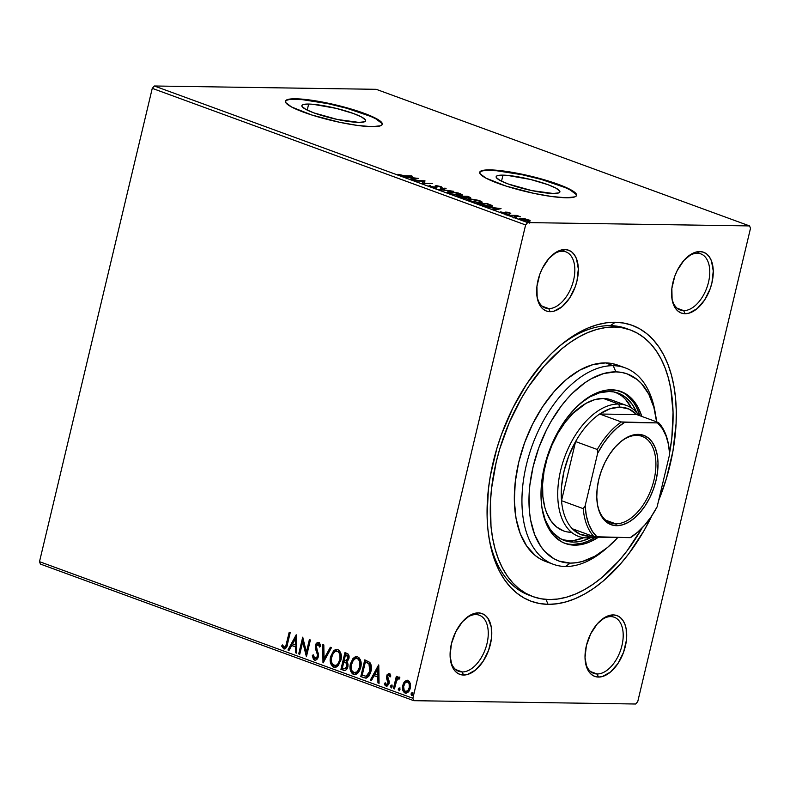 <?xml version="1.0" encoding="UTF-8"?>
<svg xmlns="http://www.w3.org/2000/svg" width="790" height="790" viewBox="0 0 790 790"><rect width="100%" height="100%" fill="white"/><g stroke="black" fill="none" stroke-linecap="round" stroke-linejoin="round"><path stroke-width="1.19" d="M628.524 329.351A141.933 82.328 110.1 0 0 610.324 325.648L615.282 322.261A146.92 85.221 -69.9 0 1 658.583 500.702L666.414 478.444L673.001 450.804L676.082 423.628L676.26 410.553L675.529 397.992L673.89 386.053L671.372 374.855L667.985 364.516L663.768 355.125L658.761 346.771L653.004 339.542L646.566 333.508L639.505 328.719L631.891 325.233L623.784 323.071L615.282 322.261L606.444 322.814L597.378 324.72L588.155 327.949L578.873 332.491L569.61 338.288L560.475 345.299L551.538 353.436L542.888 362.63L526.792 383.841L512.809 408.104L501.472 434.48L496.94 448.157L490.353 475.807L488.368 489.514L487.094 516.048L487.825 528.619L489.464 540.558L491.982 551.746L495.37 562.095L499.586 571.486L504.593 579.83L510.35 587.059L516.788 593.093L523.849 597.882L531.463 601.368L539.57 603.53L548.082 604.34L545.949 599.403L548.082 604.34A146.92 85.221 -69.9 0 1 489.247 539.313A146.92 85.221 -69.9 0 1 560.13 345.585A146.92 85.221 -69.9 0 1 615.282 322.261L610.324 325.648A141.933 82.328 110.1 0 0 558.579 346.909A141.933 82.328 -69.9 0 1 610.324 325.648A141.933 82.328 -69.9 0 1 626.638 328.61L630.44 330.003M532.904 596.598A141.933 82.328 -69.9 0 1 499.882 448.444A141.933 82.328 -69.9 0 1 614.136 327.04L605.604 327.574L596.845 329.41L587.938 332.541L578.961 336.925L570.024 342.534L561.186 349.299L544.201 366.047L528.658 386.537L521.617 397.943L509.323 422.522L499.813 448.671L496.219 462.022L491.528 488.625L490.481 501.63L491.005 526.397L492.585 537.931L495.024 548.754L498.293 558.747L502.371 567.812L507.21 575.88L512.769 582.862L518.981 588.698L525.804 593.32L533.171 596.687L540.992 598.781L549.218 599.561L557.75 599.027L566.509 597.191L575.416 594.06L584.393 589.676L593.33 584.077L602.168 577.302L619.153 560.554L627.142 550.729L642.211 527.838A141.933 82.328 -69.9 0 1 549.218 599.561A141.933 82.328 -69.9 0 1 532.904 596.598L529.102 595.206A141.933 82.328 -69.9 0 1 488.921 537.299A141.933 82.328 110.1 0 0 531.018 595.857M697.353 253.254A29.882 17.331 110.1 0 0 686.895 257.382A29.882 17.331 -69.9 0 1 697.353 253.254A29.882 17.331 -69.9 0 1 700.789 253.876A29.882 17.331 -69.9 0 1 707.741 285.072A29.882 17.331 -69.9 0 1 683.686 310.628L685.019 313.719A32.37 18.772 -69.9 0 1 672.063 299.39A32.37 18.772 -69.9 0 1 687.675 256.701A32.37 18.772 -69.9 0 1 699.831 251.566L697.353 253.254L699.831 251.566L695.881 252.099L691.803 253.817L683.873 260.453L677.247 270.476L674.749 276.293L671.865 288.419L672.102 299.657L675.44 308.317L678.126 311.24L681.365 313.057L685.019 313.719L688.969 313.176L697.096 308.643L704.512 300.151L710.092 288.992L711.918 282.929L713.261 271.019L711.444 260.868L709.41 256.967L706.724 254.044L703.485 252.217L699.831 251.566A32.37 18.772 -69.9 0 1 711.918 282.929A32.37 18.772 -69.9 0 1 685.019 313.719L683.686 310.628A29.882 17.331 -69.9 0 1 680.249 310.006A29.882 17.331 -69.9 0 1 671.905 298.363A29.882 17.331 110.1 0 0 683.686 310.628L677.227 308.268L683.686 310.628A29.882 17.331 110.1 0 0 708.512 282.208A29.882 17.331 110.1 0 0 697.353 253.254M610.788 616.605A29.882 17.331 110.1 0 0 600.331 620.733A29.882 17.331 -69.9 0 1 610.788 616.605A29.882 17.331 -69.9 0 1 614.225 617.227A29.882 17.331 -69.9 0 1 621.177 648.422A29.882 17.331 -69.9 0 1 597.121 673.979L598.455 677.07A32.37 18.772 -69.9 0 1 585.499 662.741A32.37 18.772 -69.9 0 1 601.111 620.051A32.37 18.772 -69.9 0 1 613.267 614.916L610.788 616.605L613.267 614.916L609.317 615.45L605.239 617.168L597.319 623.804L590.693 633.827L586.368 645.697L585.025 657.616L586.842 667.757L588.876 671.668L591.562 674.591L594.801 676.408L598.455 677.07L602.405 676.526L610.532 671.994L617.958 663.501L623.537 652.343L626.421 640.216L626.184 628.968L624.88 624.219L622.846 620.318L620.16 617.395L616.921 615.568L613.267 614.916A32.37 18.772 -69.9 0 1 625.354 646.279A32.37 18.772 -69.9 0 1 598.455 677.07L597.121 673.979A29.882 17.331 -69.9 0 1 593.695 673.356A29.882 17.331 -69.9 0 1 585.341 661.714A29.882 17.331 110.1 0 0 597.121 673.979L590.663 671.619L597.121 673.979A29.882 17.331 110.1 0 0 621.947 645.558A29.882 17.331 110.1 0 0 610.788 616.605M475.857 614.581A29.882 17.331 110.1 0 0 465.399 618.708A29.882 17.331 -69.9 0 1 475.857 614.581A29.882 17.331 -69.9 0 1 479.293 615.203A29.882 17.331 -69.9 0 1 486.245 646.398A29.882 17.331 -69.9 0 1 462.19 671.954L463.523 675.045A32.37 18.772 -69.9 0 1 450.567 660.717A32.37 18.772 -69.9 0 1 466.179 618.027A32.37 18.772 -69.9 0 1 478.335 612.892L475.857 614.581L478.335 612.892L474.385 613.425L470.307 615.143L462.387 621.779L455.761 631.803L451.436 643.672L450.093 655.582L451.91 665.733L453.944 669.644L456.63 672.567L459.869 674.384L463.523 675.045L467.473 674.502L475.6 669.969L483.026 661.477L488.605 650.318L491.489 638.192L491.252 626.944L487.914 618.284L485.228 615.37L481.989 613.544L478.335 612.892A32.37 18.772 -69.9 0 1 490.422 644.255A32.37 18.772 -69.9 0 1 463.523 675.045L462.19 671.954A29.882 17.331 -69.9 0 1 458.763 671.332A29.882 17.331 -69.9 0 1 450.409 659.689A29.882 17.331 110.1 0 0 462.19 671.954L455.731 669.594L462.19 671.954A29.882 17.331 110.1 0 0 487.015 643.534A29.882 17.331 110.1 0 0 475.857 614.581M562.421 251.23A29.882 17.331 110.1 0 0 551.963 255.358A29.882 17.331 -69.9 0 1 562.421 251.23A29.882 17.331 -69.9 0 1 565.857 251.852A29.882 17.331 -69.9 0 1 572.809 283.047A29.882 17.331 -69.9 0 1 548.754 308.604L550.087 311.685A32.37 18.772 -69.9 0 1 537.131 297.366A32.37 18.772 -69.9 0 1 552.743 254.676A32.37 18.772 -69.9 0 1 564.899 249.541L562.421 251.23L564.899 249.541L560.949 250.075L556.871 251.793L548.941 258.429L542.315 268.452L539.817 274.268L536.933 286.385L537.17 297.632L540.508 306.293L543.194 309.216L546.433 311.033L550.087 311.685L554.037 311.151L562.164 306.619L569.58 298.126L575.16 286.968L576.986 280.904L578.329 268.995L576.512 258.844L574.478 254.933L571.792 252.01L568.553 250.193L564.899 249.541A32.37 18.772 -69.9 0 1 576.986 280.904A32.37 18.772 -69.9 0 1 550.087 311.685L548.754 308.604A29.882 17.331 -69.9 0 1 545.317 307.981A29.882 17.331 -69.9 0 1 536.973 296.339A29.882 17.331 110.1 0 0 548.754 308.604L542.295 306.244L548.754 308.604A29.882 17.331 110.1 0 0 573.58 280.183A29.882 17.331 110.1 0 0 562.421 251.23M308.663 104.053L307.221 110.106L308.663 104.053L312.998 104.28L336.214 108.368L353.466 113.513L361.553 116.999L365.415 119.912L365.533 121.008L364.447 121.808L358.798 122.391A32.765 5.293 -166.6 0 1 322.715 115.775A32.765 5.293 -166.6 0 1 301.859 105.623A32.765 5.293 -166.6 0 1 308.663 104.053A32.765 5.293 -166.6 0 1 344.746 110.669A32.765 5.293 -166.6 0 1 365.612 120.811A32.765 5.293 -166.6 0 1 358.798 122.391L337.508 119.497L314.005 112.921L305.908 109.435L302.057 106.522L301.928 105.426L303.024 104.635L308.663 104.053M502.963 175.133L501.522 181.196L502.963 175.133L507.289 175.37L530.505 179.458L547.756 184.603L555.854 188.089L559.705 191.002L559.833 192.098L558.737 192.898L553.099 193.481A32.765 5.293 -166.6 0 1 517.015 186.865A32.765 5.293 -166.6 0 1 496.15 176.713A32.765 5.293 -166.6 0 1 502.963 175.133A32.765 5.293 -166.6 0 1 539.047 181.759A32.765 5.293 -166.6 0 1 559.903 191.901A32.765 5.293 -166.6 0 1 553.099 193.481L531.808 190.588L508.296 184.011L500.208 180.525L496.357 177.612L496.229 176.516L497.315 175.726L502.963 175.133M576.512 195.604A49.8 8.048 13.4 0 0 544.073 180.229A49.8 8.048 13.4 0 0 489.928 170.373L490.047 169.889A49.8 8.048 -166.6 0 1 544.893 179.952A49.8 8.048 -166.6 0 1 576.591 195.377A49.8 8.048 -166.6 0 1 566.242 197.767L574.814 196.878L576.483 195.673L576.285 194.004L570.429 189.58L550.117 181.552L522.407 174.294L504.425 171.124L490.047 169.889L481.475 170.778L479.807 171.993L480.004 173.662L485.86 178.086L506.163 186.114L533.882 193.372L551.864 196.542L566.242 197.767A49.8 8.048 -166.6 0 1 511.397 187.714A49.8 8.048 -166.6 0 1 479.698 172.289A49.8 8.048 -166.6 0 1 490.047 169.889L489.928 170.373A49.8 8.048 13.4 0 0 479.658 172.536M382.212 124.514A49.8 8.048 13.4 0 0 349.782 109.139A49.8 8.048 13.4 0 0 295.638 99.283L295.746 98.799A49.8 8.048 -166.6 0 1 350.592 108.862A49.8 8.048 -166.6 0 1 382.291 124.287A49.8 8.048 -166.6 0 1 371.942 126.677L380.523 125.788L382.182 124.583L381.985 122.914L376.129 118.49L355.826 110.462L328.107 103.204L310.124 100.034L295.746 98.799L287.175 99.688L285.516 100.903L285.704 102.572L291.569 106.996L311.872 115.024L339.582 122.282L357.574 125.452L371.942 126.677A49.8 8.048 -166.6 0 1 317.106 116.624A49.8 8.048 -166.6 0 1 285.397 101.199A49.8 8.048 -166.6 0 1 295.746 98.799L295.638 99.283A49.8 8.048 13.4 0 0 285.368 101.446M152.263 88.352L525.617 224.962L412.854 698.271L39.5 561.67L152.263 88.352L154.327 85.992L376.218 89.319L749.572 225.92L527.681 222.592L154.327 85.992L376.218 89.319L749.572 225.92L750.5 228.33L637.737 701.648L750.5 228.33L749.572 225.92L527.681 222.592L525.617 224.962L527.681 222.592L154.327 85.992L152.263 88.352L39.5 561.67L412.854 698.271L525.617 224.962L152.263 88.352M406.198 693.186L405.003 693.028C407.709 693.225 409.457 691.586 410.257 688.11L410.296 683.399L408.015 680.378L404.766 681.385L403.512 683.182L402.525 686.471L402.663 689.848L404.174 692.573L405.892 693.205L408.351 691.922L409.526 690.193L410.563 685.75L409.654 681.79L407.156 680.21L404.766 681.385L407.452 680.23M399.197 677.149L396.935 678.511L397.528 678.521L396.935 678.511L397.36 676.704L396.333 676.329L393.42 688.564L394.447 688.939L396.758 680.299L397.716 678.887L399.078 678.975L399.878 677.85L398.545 677.119L396.935 678.511L397.36 676.704L396.333 676.329L393.42 688.564L394.022 688.574L396.886 676.536L394.022 688.574L393.42 688.564L394.447 688.939L396.59 680.694L398.674 678.59L399.078 678.975L399.878 677.85L398.841 677.079L399.444 677.089M390.596 676.823L388.986 675.045L389.993 676.813L390.843 675.983L389.282 673.514L387.159 674.522L386.438 678.018L388.048 683.054L386.606 684.624L385.224 682.758L384.365 683.676L384.967 685.177L387.1 686.125L388.907 683.972L389.203 681.355L387.604 676.329L388.749 674.996L389.993 676.813L390.843 675.983L389.845 673.91L388.779 673.426M363.874 677.751L366.629 677.978L368.891 676.151L370.51 672.912L371.399 668.133L370.915 664.341L369.809 662.385L364.763 659.877L360.773 676.615L365.661 678.116L370.925 671.461C371.893 668.083 371.517 665.062 369.809 662.385L364.763 659.877L360.773 676.615L361.376 676.625L365.316 660.085L361.376 676.625L363.874 677.751M344.786 670.493L343.611 670.335C345.783 670.69 347.215 669.495 347.886 666.74L346.8 661.684L348.894 658.583C349.506 655.947 348.815 654.189 346.81 653.32L344.924 652.629L340.944 669.357L345.032 670.453L346.326 669.703L347.886 666.74L347.985 663.975L346.8 661.684L348.588 659.561L349.052 656.085L348.035 653.992L344.924 652.629L340.944 669.357L341.537 669.367L345.477 652.826L341.537 669.367L340.944 669.357L344.509 670.503M322.991 662.79L331.425 647.682L330.309 647.277L324.038 658.781L323.821 644.907L322.705 644.492L323.159 662.859L331.425 647.682L330.309 647.277L324.038 658.781L323.821 644.907L322.705 644.492L322.991 662.79M299.746 654.288L302.708 641.836L306.411 656.727L310.401 639.989L309.374 639.614L306.401 652.096L302.698 637.175L298.719 653.913L299.746 654.288L302.708 641.836L306.411 656.727L310.401 639.989L309.374 639.614L306.401 652.096L302.698 637.175L298.719 653.913L299.746 654.288M284.647 648.985L283.699 648.876C285.941 648.758 287.214 647.099 287.53 643.909L290.226 632.612L289.199 632.237L285.822 645.904L284.361 647.217L282.465 644.936L281.635 646.032L283.699 648.876L285.22 648.778L286.385 647.524L290.226 632.612L289.199 632.237L286.543 643.366L287.145 643.376L289.752 632.435L287.145 643.376L286.543 643.366C286.365 645.529 285.555 646.793 284.094 647.158L282.465 644.936L281.635 646.032L283.699 648.876L284.933 649.015M296.21 634.805L287.945 649.973L289.061 650.377L291.707 645.519L295.46 646.892L295.549 652.747L296.665 653.162L296.378 634.864L287.945 649.973L289.061 650.377L291.707 645.519L295.46 646.892L295.549 652.747L296.665 653.162L296.21 634.805M315.368 658.396L317.906 656.243L314.766 658.386L313.344 654.831L312.307 655.374L312.909 655.384L313.67 658.85L315.358 660.223L314.43 660.124L316.346 659.828L318.094 657.408L318.488 654.209L316.385 647.711L316.672 645.183L318.113 644.225L319.545 647.069L320.592 646.339L320.059 644.087L318.696 642.556L316.573 643.208L315.575 644.926L315.299 648.333L317.284 654.031L317.225 656.52L316.375 657.971L314.973 658.445L314.084 657.803L313.344 654.831L312.307 655.374L313.442 659.403L315.032 660.134L312.909 655.384L312.307 655.374L314.43 660.124L315.664 660.262M335.108 667.372L333.676 667.165L334.802 667.382L340.885 660.233C342.1 655.433 341.073 651.869 337.784 649.548L336.718 649.35L330.605 656.559L330.19 659.64L330.832 663.906L332.541 666.523L333.982 667.264L336.145 667.135L338.298 665.536L341.053 659.472L340.569 652.53L338.93 650.19L337.478 649.449L335.681 649.499L333.656 650.733L330.605 656.559L337.014 649.37M354.937 674.63L353.505 674.423L354.631 674.64L360.714 667.491C361.929 662.692 360.902 659.127 357.613 656.806L356.547 656.599L350.276 664.578L350.661 671.164L352.37 673.781L354.118 674.591L355.974 674.384L358.127 672.794L359.726 670.374L361.01 665.95L360.398 659.788L358.769 657.438L357.001 656.638L355.144 656.885L353.012 658.495L350.434 663.817L356.843 656.618M378.608 664.953L370.342 680.121L371.458 680.526L374.104 675.667L377.857 677.03L377.946 682.896L379.062 683.311L378.775 665.012L370.342 680.121L371.458 680.526L374.104 675.667L377.857 677.03L377.946 682.896L379.062 683.311L378.608 664.953M391.583 687.912L391.06 686.204L390.457 686.194L391.366 687.902L392.166 686.816L391.643 685.108L390.388 686.688L391.504 687.843L391.978 685.374L391.238 685.108L390.457 686.194L392.245 685.118M399.444 690.786L398.92 689.077L398.318 689.068L399.236 690.786L400.026 689.7L399.503 687.991L398.259 689.571L399.375 690.727L399.849 688.258L399.108 687.981L398.318 689.068L400.105 688.001M412.262 695.476L411.146 693.758L412.054 695.476L412.854 694.39L412.331 692.682L411.077 694.262L412.192 695.417L412.666 692.949L411.926 692.672L411.146 693.758L412.923 692.692M40.428 564.08L413.782 700.681L635.674 704.009L413.782 700.681L412.854 698.271L413.782 700.681L40.428 564.08L39.5 561.67L40.428 564.08M530.11 220.657L524.57 218.633L519.168 218.524L524.866 220.608L529.043 220.973L529.853 220.242L520.857 218.228L519.139 218.593L520.669 219.551L528.382 220.983L530.12 220.637M509.185 215.295L520.314 216.717L516.848 215.413L509.185 215.295L520.314 216.717L516.848 215.413L509.185 215.295M500.682 211.868L506.133 213.448L506.983 213.34L506.973 212.441L510.765 213.517L507.713 212.253L505.185 212.115L505.56 212.994L504.83 213.063L500.682 211.868L506.133 213.448L507.022 213.3L506.676 212.461L510.765 213.517L509.876 212.806L509.748 213.33L509.876 212.806L505.916 212.066L505.057 212.164L505.56 212.994L505.067 213.073L500.653 211.927M479.629 204.482L485.87 206.072L491.578 206.348L492.318 206.101L492.002 205.499L487.025 203.504L476.528 203.346L489.849 206.427C492.16 206.516 492.822 206.17 491.834 205.4L487.025 203.504L476.528 203.346L479.629 204.482M469.546 198.023C471.186 198.043 471.028 197.678 469.082 196.937L467.196 196.246L456.699 196.088L464.234 198.181L466.367 198.201L466.07 197.53L470.613 197.895L467.196 196.246L456.699 196.088L465.488 198.26L466.07 197.53L470.702 197.806M438.746 189.521L453.687 191.308L441.363 189.59L446.083 188.524L444.968 188.119L438.924 189.59L453.687 191.308L441.363 189.59L446.083 188.524L444.968 188.119L438.746 189.521M415.5 181.019L423.312 181.137L422.166 183.458L432.663 183.616L423.805 183.122L424.971 180.801L414.474 180.643L423.312 181.137L422.166 183.458L432.663 183.616L423.805 183.122L424.971 180.801L415.5 181.019M404.48 175.755L397.982 174.274L402.811 175.992L412.489 176.239L404.401 176.101L397.982 174.274L399.286 175.183L405.398 176.131L411.462 175.864L404.48 175.755M418.473 178.422L403.7 176.703L409.556 177.661L413.298 179.034L411.304 179.488L412.42 179.893L418.473 178.422L403.7 176.703L409.556 177.661L413.298 179.034L411.304 179.488L412.42 179.893L418.473 178.422M434.994 186.835L436.07 186.667L436.297 185.709L435.221 185.877L435.25 187.487L430.955 186.726L430.688 185.68L429.316 185.364L429.158 186.035L429.316 185.364L430.353 186.539L436.12 187.487L436.959 187.171L436.673 186.203L437.621 186.094L441.926 187.536L441.126 186.618L436.751 185.729L435.221 185.877L435.112 187.102L431.814 186.667L429.316 185.364L428.94 185.877L430.027 186.43L435.675 187.497L437.364 186.085L442.124 187.309M449.589 191.664L447.515 191.871L447.525 192.651L452.078 194.3L458.891 195.387L462.298 194.765L458.309 193.007L450.606 191.703L447.209 192.148L449.263 193.471L459.899 195.416L462.328 194.942L460.215 193.599L449.589 191.664M469.418 198.922L467.344 199.129L467.364 199.9L471.906 201.559L479.244 202.665L482.137 202.023L478.138 200.255L470.435 198.962L467.048 199.406L469.092 200.719L479.728 202.675L482.157 202.201L480.053 200.858L469.418 198.922M500.87 208.57L486.107 206.852L491.953 207.81L495.695 209.182L493.701 209.636L494.817 210.041L501.038 208.629L486.107 206.852L491.953 207.81L495.695 209.182L493.701 209.636L494.817 210.041L500.87 208.57M506.676 214.12L508.75 214.673L506.657 214.416M514.537 216.993L516.611 217.546L514.517 217.29M527.355 221.684L529.428 222.237L527.335 221.98M637.737 701.648L635.674 704.009L637.737 701.648M548.082 604.34L556.911 603.787L565.976 601.891L575.199 598.652L584.481 594.11L593.744 588.313L602.879 581.312L620.466 563.971L628.741 553.8L643.85 530.959L652.046 515.445A146.92 85.221 -69.9 0 1 548.082 604.34M381.876 123.398L376.01 118.974M370.569 116.377L346.859 108.299L327.998 103.678L302.215 99.639L290.522 99.461M287.056 100.172L285.397 101.377M576.167 194.488L570.311 190.064M564.87 187.467L541.15 179.389L522.289 174.768L496.515 170.729L484.813 170.551M481.357 171.262L479.698 172.467M399.157 175.133L399.306 174.481L399.157 175.133M413.131 179.735L413.298 179.034L413.131 179.735M416.024 178.412L413.94 178.886L413.772 179.587L413.94 178.886L410.988 178.185L416.024 178.412L415.856 179.113L416.024 178.412L413.94 178.886L411.067 177.839L416.024 178.412M423.163 181.73L424.645 181.759L423.163 181.73M424.803 181.503L424.971 180.801L424.803 181.503M422.245 183.458L423.312 181.137L422.245 183.458M431.024 186.42L430.688 185.68M435.221 185.877L435.359 187.013M441.926 187.536L441.126 186.618L440.958 187.329L441.126 186.618L436.297 185.709L436.534 186.687L435.369 186.697M440.04 186.598L440.474 187.23M437.137 187.042L436.396 187.25L436.623 186.292L436.623 187.694M436.692 187.388L436.85 186.736L436.692 187.388M436.732 188.119L436.85 186.736M437.048 186.726L436.524 186.687M444.8 188.82L444.968 188.119L444.8 188.82M460.777 194.863L461.656 195.318M447.644 192.73L448.651 192.632M448.908 192.622L447.288 192.829M461.765 195.387L460.56 194.784M459.188 193.599L460.827 194.666L458.793 195.377L450.231 193.797L448.7 192.424L450.626 192.039L459.188 193.599L460.797 194.735L457.143 194.942L450.813 193.649L448.947 192.207L453.381 192.266L459.188 193.599M465.893 198.26L466.07 197.53L465.893 198.26M465.488 198.26L466.07 197.53M466.278 198.359L465.093 198.053M467.147 196.611L468.203 196.996L468.431 197.954L463.7 196.908L467.147 196.611L468.51 197.648L463.779 196.562L467.147 196.611M465.142 198.073L465.833 198.26M462.703 196.542L464.727 197.322L464.392 198.201L458.714 196.828L462.703 196.542L464.727 197.322L464.461 197.885L458.802 196.483L462.703 196.542M468.203 196.996L469.201 197.5L468.51 197.648M480.606 202.122L481.495 202.576M467.473 199.979L468.48 199.88M468.737 199.88L467.117 200.087M481.594 202.645L480.389 202.033M479.017 200.858L480.656 201.924L478.631 202.635L470.06 201.045L468.529 199.682L470.455 199.297L479.017 200.858L480.626 201.983L476.972 202.191L470.643 200.907L468.776 199.455L473.21 199.524L479.017 200.858M490.778 205.963L491.597 206.348M491.617 206.348L491.834 205.4L491.617 206.348L490.363 205.785M492.387 205.993L491.834 205.4M478.631 203.741L486.976 203.859L490.837 205.706L488.743 206.388L482.68 205.44L478.631 203.741L486.976 203.859L490.304 205.183C491.222 205.835 490.728 206.131 488.822 206.052L478.631 203.741M495.528 209.883L495.695 209.182L495.528 209.883M498.263 209.251L498.421 208.56L496.337 209.034L496.169 209.735L496.337 209.034L493.464 207.987L498.421 208.56L498.253 209.261M508.997 212.816L509.511 213.29M506.508 212.589L506.301 213.448M506.983 213.34L506.528 212.52M502.578 212.599L501.976 212.095M505.057 212.164L505.56 212.994M504.83 213.122L505.689 213.024L505.916 212.066L505.689 213.024L506.39 213.063M506.489 213.073L505.403 213.024M517.875 215.789L516.769 215.769L517.875 215.789M528.382 220.617L529.883 221.615M519.84 219.205L520.452 219.186M520.63 219.186L519.731 219.215M529.626 221.2L528.589 220.696M527.671 219.65L528.668 220.4L527.276 220.924L521.617 219.561C520.116 218.879 520.205 218.563 521.874 218.603L527.671 219.65C529.122 220.331 529.014 220.647 527.345 220.608L521.617 219.561C520.116 218.879 520.205 218.563 521.874 218.603L527.671 219.65L528.698 220.331L528.471 221.289M464.727 197.322L465.211 197.757L464.461 197.885M490.304 205.183L490.61 206.664M496.337 209.034L493.464 207.987L498.421 208.56L496.337 209.034M521.617 219.561L520.561 218.81L521.874 218.603M283.699 648.876L281.635 646.032L282.711 645.41L282.237 646.042L283.018 647.761L284.676 648.995M284.825 647.207L284.094 647.158M284.696 647.168C286.148 646.803 286.968 645.539 287.145 643.376L286.266 646.25L284.963 647.227M296.665 652.945L295.549 652.747L296.151 652.757L296.053 646.892L291.707 645.519L296.053 646.892L296.665 652.945M289.16 650.2L287.945 649.973L288.548 649.982L296.388 635.575L288.548 649.982L289.16 650.2M296.023 645.015L295.924 638.873L295.332 638.863L295.43 645.005L296.023 645.015L295.924 638.873L295.332 638.863L295.43 645.005L292.557 643.959L295.332 638.863L292.557 643.959L296.023 645.015M299.785 654.09L298.719 653.913L299.321 653.923L303.103 638.034L299.785 654.09M306.994 652.106L306.401 652.096L306.994 652.106L309.927 639.821L306.994 652.106M306.599 655.907L303.311 641.845L302.708 641.836L303.311 641.845L306.599 655.907M315.516 658.435L314.766 658.386M317.363 654.466L317.303 656.233L317.906 656.243L317.965 654.476L317.363 654.466L317.965 654.476L316.899 651.187L316.296 651.177L317.363 654.466M315.299 648.333L316.296 651.177L316.899 651.187L315.901 648.343L315.299 648.333L315.901 648.343L315.98 645.608L315.378 645.598L315.299 648.333M314.43 660.124C316.415 660.292 317.708 659.127 318.331 656.628L316.425 645.904L318.874 644.285L319.999 646.25L318.271 644.275L319.545 647.069L320.592 646.339L318.133 642.458M318.696 642.556C316.988 642.408 315.882 643.415 315.378 645.598L315.98 645.608C316.484 643.425 317.58 642.418 319.288 642.566M318.656 642.468L317.165 643.218M316.435 644.304L315.852 648.007L318.015 655.364L317.244 657.675L315.783 658.475M323.584 662.089L323.308 644.719L323.584 662.089M324.641 658.791L324.038 658.781L324.641 658.791L330.812 647.464L324.641 658.791M330.605 656.559C329.43 661.309 330.447 664.844 333.676 667.165L334.279 667.175C331.05 664.854 330.022 661.319 331.207 656.569L330.605 656.559M337.152 649.36L334.259 650.743L331.899 654.377L330.783 659.65L331.543 664.212M334.782 650.298L334.259 650.743M332.116 665.358L334.891 667.343M337.024 651.138L338.495 651.513L339.967 653.182L340.697 658.633L338.387 664.163L335.651 665.615M334.654 665.447C337.666 665.615 339.601 663.748 340.46 659.867L339.858 659.857C339.009 663.738 337.073 665.605 334.051 665.437C331.484 663.561 330.684 660.717 331.632 656.934C332.491 653.073 334.417 651.187 337.419 651.276C340.006 653.192 340.826 656.046 339.858 659.857L340.46 659.867C341.418 656.056 340.609 653.192 338.021 651.286L336.886 651.148M335.246 665.595L332.412 664.084L331.524 661.872L331.405 658.149L333.341 653.083L335.029 651.553L336.925 651.148L338.327 651.819L339.74 654.031L339.986 659.245L337.784 664.153L336.046 665.407L334.051 665.437M343.611 670.335L341.537 669.367L344.914 670.503M345.003 668.686L347.462 666.375L346.859 666.365L347.462 666.375L346.563 662.79L344.381 661.99L345.961 662.78L346.859 666.365L344.766 668.705L342.376 668.014L343.857 661.793L344.46 661.803L346.721 662.938L347.57 664.874L346.899 667.708L345.447 668.715M346.148 660.489L348.469 658.248L347.867 658.238L348.469 658.248L347.205 655.117L346.613 655.107L347.867 658.238L345.862 660.509L344.262 660.085L345.546 654.722L348.113 655.7L348.558 657.764M348.469 658.248L347.324 660.243L346.366 660.519M346.613 655.107L347.857 656.263L347.659 658.909L346.267 660.47L344.262 660.085L345.546 654.722L346.613 655.107M350.434 663.817C349.259 668.567 350.276 672.102 353.505 674.423L354.108 674.433C350.879 672.112 349.851 668.577 351.037 663.827L350.434 663.817M356.981 656.608L354.088 657.991L351.728 661.635L350.612 666.908L351.372 671.47M354.611 657.557L354.088 657.991M351.945 672.616L354.72 674.601M356.853 658.396L358.324 658.771L359.796 660.43L360.526 665.891L358.216 671.411L355.48 672.873M354.483 672.705C357.495 672.863 359.44 671.006 360.289 667.125L359.687 667.115C358.838 670.996 356.902 672.853 353.881 672.695C351.313 670.809 350.513 667.975 351.471 664.183C352.32 660.331 354.246 658.445 357.258 658.534C359.845 660.44 360.655 663.304 359.687 667.115L360.289 667.125C361.257 663.314 360.438 660.45 357.85 658.544L356.715 658.406M355.075 672.853L352.241 671.342L351.353 669.12L351.234 665.407L353.17 660.341L354.858 658.811L356.764 658.406L358.156 659.067L359.569 661.289L359.815 666.503L357.228 671.806L353.881 672.695M366.066 676.27L366.757 676.26L370.49 671.095L369.898 671.085L370.49 671.095L369.483 663.778L365.977 661.981L368.891 663.768L369.898 671.085L366.155 676.26L362.205 675.272L365.375 661.971L369.483 663.778L370.875 667.767L369.197 674.374L367.469 676.033L366.027 676.26M370.036 664.479L370.441 665.318M366.155 676.26L362.205 675.272L365.375 661.971L368.891 663.768L370.243 667.195L369.374 672.804L366.392 676.289M379.062 683.093L377.946 682.896L378.548 682.906L378.45 677.04L374.104 675.667L378.45 677.04L379.062 683.093M371.557 680.348L370.342 680.121L370.945 680.131L378.785 665.723L370.945 680.131L371.557 680.348M378.42 675.164L378.321 669.021L377.729 669.012L377.827 675.154L378.42 675.164L378.321 669.021L377.729 669.012L377.827 675.154L374.954 674.107L377.729 669.012L374.954 674.107L378.42 675.164M386.903 686.184L386.083 686.105L389.085 683.37L389.203 681.355L387.584 677.524L387.604 676.329L389.154 675.045M386.083 686.105L386.675 686.115L384.967 683.686L384.365 683.676L386.606 686.214M387.06 684.614L388.641 683.064L386.32 684.565L385.224 682.758L384.365 683.676L385.362 683.261L385.569 685.187L386.932 686.184M386.922 684.575L386.32 684.565M388.078 681.8L388.048 683.054L388.641 683.064L388.68 681.81L387.288 680.141L388.078 681.8M386.438 678.018L387.89 680.15L386.438 678.018L387.041 678.027L387.159 676.023L386.567 676.013L386.438 678.018M389.282 673.514L387.159 676.023L389.875 673.524M389.263 673.436L387.159 676.023L387.169 678.6L388.729 682.442L387.209 684.634M389.589 675.055L390.527 676.556M391.84 685.118L391.01 686.451L391.485 687.863M398.525 677.435L397.528 678.521L399.799 677.158M399.681 678.985L398.841 678.59M399.71 687.991L398.871 689.324L399.345 690.737M408.015 680.378L404.766 681.385L402.732 685.355C401.883 688.821 402.633 691.378 405.003 693.028L405.902 693.205M405.003 693.028L405.596 693.037C403.236 691.388 402.485 688.831 403.334 685.365L402.732 685.355L403.334 685.365L404.668 682.234M406.89 680.358L406.08 680.773M404.105 683.182L403.127 686.471L403.265 689.848L404.342 692.178L406.04 693.166M407.581 681.78L409.704 683.567L409.99 686.925L408.45 690.638L406.287 691.625M407.294 691.507L406.623 691.655M405.951 691.536C407.966 691.625 409.26 690.361 409.832 687.754L409.23 687.744C408.657 690.351 407.373 691.615 405.359 691.527C403.631 690.243 403.098 688.317 403.759 685.74C404.332 683.133 405.635 681.839 407.65 681.869C409.368 683.212 409.892 685.167 409.23 687.744L409.832 687.754C410.494 685.177 409.961 683.222 408.252 681.879L407.373 681.8M406.257 691.615L404.243 690.608L403.601 686.569L405.151 682.837L407.324 681.79L409.101 683.557L409.319 687.33L407.847 690.628L405.359 691.527M407.689 681.77L407.087 681.77L407.65 681.869M411.659 695.467L412.459 695.516M412.528 692.682L411.699 694.015L412.173 695.427M344.381 661.99L346.277 663.096L346.968 664.864L346.297 667.698L344.845 668.705L342.376 668.014L343.857 661.793L344.381 661.99M606.187 548.546A104.586 60.662 -69.9 0 1 565.373 566.489L570.331 563.102A99.599 57.779 -69.9 0 1 533.141 466.584A99.599 57.779 -69.9 0 1 615.884 371.863L613.218 365.691A104.586 60.662 110.1 0 0 526.328 465.142A104.586 60.662 110.1 0 0 565.373 566.489A104.586 60.662 -69.9 0 1 553.365 564.307A104.586 60.662 -69.9 0 1 529.024 455.139A104.586 60.662 -69.9 0 1 613.218 365.691L605.594 362.906A104.586 60.662 110.1 0 0 521.41 452.354A104.586 60.662 110.1 0 0 545.742 561.522L553.365 564.307M563.566 530.919L556.595 526.989L550.808 520.699L546.433 512.275L544.824 507.368L542.849 496.387L542.592 484.221L544.053 471.324L547.174 458.2L551.855 445.363L557.888 433.285L565.057 422.443L573.086 413.249L586.062 403.315L594.84 399.622L603.333 398.456A69.727 40.448 -69.9 0 1 611.351 399.918L626.588 405.487A69.727 40.448 -69.9 0 1 639.031 415.412A69.727 40.448 110.1 0 0 618.58 404.036L619.913 407.126A67.229 38.996 -69.9 0 1 636.75 414.572L629.018 409.082L619.913 407.126L609.939 408.795L599.659 414.019L636.75 414.572L658.465 422.522L657.547 422.907L621.375 421.959L599.659 414.019A67.229 38.996 -69.9 0 1 619.913 407.126L618.58 404.036A69.727 40.448 -69.9 0 1 626.588 405.487M580.462 403.305A78.437 45.494 -69.9 0 1 609.139 391.485A78.437 45.494 -69.9 0 1 618.155 393.124A78.437 45.494 -69.9 0 1 636.602 412.36L632.356 404.569L625.848 397.488L622.076 394.931L613.682 391.919L609.139 391.485L599.58 392.798L589.705 396.945L579.88 403.779M583.938 537.654L574.172 540.399L569.452 540.696L562.371 539.679A78.437 45.494 110.1 0 0 569.452 540.696L573.264 542.088L577.974 541.792L582.823 540.775L590.762 537.654A78.437 45.494 -69.9 0 1 573.264 542.088L569.452 540.696A78.437 45.494 110.1 0 0 583.83 537.694M631.338 407.857A78.437 45.494 110.1 0 0 616.22 392.502L622.036 396.096L625.473 399.315L631.338 407.857M568.01 544.034L572.691 544.478A80.926 46.946 110.1 0 0 595.877 536.963L587.632 541.348L582.556 543.125L572.691 544.478L574.597 545.169L572.691 544.478A80.926 46.946 110.1 0 1 564.356 543.115M623.053 392.65L626.944 395.286L633.659 402.594L636.424 407.196L639.92 415.738A80.926 46.946 110.1 0 0 619.952 391.149M611.618 389.796A80.926 46.946 -69.9 0 1 620.91 391.485A80.926 46.946 -69.9 0 1 641.826 416.429L638.32 407.897L635.565 403.295L628.85 395.988L624.959 393.351L616.299 390.24L606.75 390.092L601.753 391.139L591.562 395.425L586.457 398.624L576.502 406.969L567.181 417.634L555.173 437.077L546.433 459.138L542.799 474.375L541.111 489.336L541.407 503.457L542.305 510.034L543.698 516.206L547.885 527.078L553.81 535.66L561.255 541.614L565.452 543.54L574.597 545.169A80.926 46.946 -69.9 0 1 565.304 543.481A80.926 46.946 -69.9 0 1 546.473 459.01A80.926 46.946 -69.9 0 1 611.618 389.796M598.534 537.17A80.926 46.946 -69.9 0 1 574.597 545.169L584.462 543.826L589.538 542.039L598.534 537.17M614.136 327.04L610.324 325.648L614.136 327.04A141.933 82.328 -69.9 0 1 630.45 330.013A141.933 82.328 -69.9 0 1 669.574 453.075L671.826 437.976L673.05 412.341L670.769 388.67L668.33 377.857L665.062 367.863L660.983 358.788L656.144 350.721L650.585 343.739L644.373 337.913L637.55 333.281L630.183 329.914L622.362 327.83L614.136 327.04M625.236 367.873L617.612 365.089A104.586 60.662 110.1 0 0 605.594 362.906L613.218 365.691A104.586 60.662 -69.9 0 1 625.236 367.873A104.586 60.662 -69.9 0 1 655.424 414M655.769 415.945L655.098 411.975A104.586 60.662 110.1 0 0 613.218 365.691L615.884 371.863A99.599 57.779 -69.9 0 1 655.769 415.945A99.599 57.779 -69.9 0 1 656.589 421.83L653.913 407.522L648.758 394.141L641.47 383.575L637.105 379.486L627.151 373.877L621.651 372.416L615.884 371.863L603.748 373.522L591.206 378.795L584.926 382.735L572.671 392.995L566.805 399.236L561.196 406.129L550.956 421.613L546.423 430.056L538.731 447.95L533.141 466.584L529.843 485.257L529.102 494.382L529.478 511.762L530.584 519.86L534.593 534.455L540.844 546.482L544.745 551.39L553.899 558.727L559.063 561.088L570.331 563.102L576.315 562.727L582.467 561.443L595.008 556.17L607.48 547.49L617.859 537.457A99.599 57.779 -69.9 0 1 607.717 547.292A99.599 57.779 -69.9 0 1 570.331 563.102L565.373 566.489A104.586 60.662 110.1 0 0 604.636 549.889L607.717 547.292M617.425 365.019L611.658 363.479L605.594 362.906L592.856 364.644L579.682 370.184L566.578 379.299L554.067 391.643L542.612 406.741L532.658 424.003L524.59 442.785L518.714 462.357L515.258 481.959L514.349 500.85L516.028 518.299L520.235 533.625L526.812 546.255L535.482 555.696L540.508 559.103L545.93 561.591M542.029 508.355A78.437 45.494 -69.9 0 0 564.248 540.449A78.437 45.494 -69.9 0 0 573.264 542.088L568.721 541.654L560.327 538.642L553.119 532.865L550.047 529.004L545.12 519.534L541.97 508.029M611.223 399.868L603.333 398.456L618.58 404.036L603.333 398.456A69.727 40.448 -69.9 0 0 547.213 458.091A69.727 40.448 -69.9 0 0 563.438 530.87A69.727 40.448 -69.9 0 0 571.447 532.322L567.408 531.937M636.789 435.389A46.067 26.722 110.1 0 0 619.952 442.321A46.067 26.722 -69.9 0 1 636.789 435.389A46.067 26.722 -69.9 0 1 642.082 436.347A46.067 26.722 -69.9 0 1 652.797 484.438A46.067 26.722 -69.9 0 1 615.716 523.829L616.516 525.686A47.558 27.591 -69.9 0 1 597.467 504.632A47.558 27.591 -69.9 0 1 620.417 441.916A47.558 27.591 -69.9 0 1 638.271 434.372L636.789 435.389L638.271 434.372L643.653 435.329L648.402 438.006L652.343 442.301L655.335 448.049L657.25 455.02L658.011 462.95L657.606 471.541L656.026 480.458L653.36 489.356L649.686 497.898L645.163 505.748L639.949 512.621L634.261 518.23L628.307 522.378L622.313 524.896L616.516 525.686L611.144 524.728L606.384 522.042L602.444 517.756L599.452 512.009L597.546 505.037L596.776 497.108L597.191 488.516L598.761 479.599L601.427 470.702L605.101 462.16L609.623 454.309L614.837 447.436L620.525 441.827L626.49 437.68L632.474 435.162L638.271 434.372A47.558 27.591 -69.9 0 1 656.026 480.458A47.558 27.591 -69.9 0 1 616.516 525.686L615.716 523.829A46.067 26.722 -69.9 0 1 610.423 522.871A46.067 26.722 -69.9 0 1 597.368 504.03A46.067 26.722 110.1 0 0 615.716 523.829L605.762 520.195L615.716 523.829A46.067 26.722 110.1 0 0 653.992 480.024A46.067 26.722 110.1 0 0 636.789 435.389M586.684 537.901A69.727 40.448 110.1 0 0 594.87 536.825A69.727 40.448 -69.9 0 1 586.684 537.901A69.727 40.448 -69.9 0 1 578.675 536.45A69.727 40.448 -69.9 0 1 562.45 463.671A69.727 40.448 -69.9 0 1 618.58 404.036A69.727 40.448 110.1 0 0 560.653 470.336A69.727 40.448 110.1 0 0 586.684 537.901L589.162 536.203L586.684 537.901M592.293 536.064A67.229 38.996 -69.9 0 1 589.162 536.203L592.293 536.064M668.755 446.014L668.547 444.819A67.229 38.996 110.1 0 0 658.465 422.522L657.547 422.907A65.738 38.127 -69.9 0 1 668.755 446.014A65.738 38.127 -69.9 0 1 669.644 454.28L657.112 506.864A65.738 38.127 -69.9 0 1 637.036 532.707A65.738 38.127 -69.9 0 1 630.213 537.644L597.24 537.151A65.738 38.127 -69.9 0 1 585.153 505.778L586.318 515.564L588.777 524.234L592.461 531.502L597.24 537.151L594.04 536.706L630.213 537.644L637.649 532.183L644.749 525.074L651.306 516.542L657.112 506.864L669.644 454.28L668.478 444.494L666.01 435.823L662.336 428.555L657.547 422.907L624.574 422.413L617.148 427.874L610.038 434.984L603.481 443.516L597.675 453.193L585.153 505.778L583.227 508.642A67.229 38.996 110.1 0 0 594.04 536.706L572.325 528.757L594.04 536.706A67.229 38.996 -69.9 0 1 583.227 508.642L561.512 500.692L575.594 441.561L597.309 449.5L597.675 453.193L585.153 505.778L583.227 508.642L561.512 500.692A67.229 38.996 110.1 0 0 572.325 528.757L580.048 534.247L589.162 536.203A67.229 38.996 -69.9 0 1 572.325 528.757A67.229 38.996 -69.9 0 1 561.512 500.692L575.594 441.561L568.82 455.86L564.06 471.057L561.572 486.285L561.512 500.692A67.229 38.996 -69.9 0 1 575.594 441.561A67.229 38.996 -69.9 0 1 599.659 414.019L636.75 414.572L658.465 422.522A67.229 38.996 -69.9 0 1 668.646 445.422M636.572 533.092A67.229 38.996 -69.9 0 1 631.131 537.259L630.213 537.644L631.131 537.259A67.229 38.996 110.1 0 0 636.108 533.477L637.036 532.707M599.659 414.019A67.229 38.996 110.1 0 0 575.594 441.561L597.309 449.5A67.229 38.996 -69.9 0 1 621.375 421.959L599.659 414.019M621.375 421.959A67.229 38.996 110.1 0 0 597.309 449.5L597.675 453.193A65.738 38.127 -69.9 0 1 624.574 422.413L621.375 421.959M430.343 185.927L430.106 186.884M435.468 186.875L435.231 187.822M440.652 187.023L440.425 187.981M462.328 194.942L462.101 195.9M447.209 192.148L446.982 193.106M460.827 194.666L460.59 195.624M448.7 192.424L448.463 193.382M469.191 197.53L468.964 198.488M465.221 197.727L464.994 198.685M482.157 202.201L481.93 203.158M467.048 199.406L466.811 200.354M480.656 201.924L480.429 202.882M468.529 199.682L468.302 200.64M509.52 213.241L509.293 214.189M506.508 212.559L506.281 213.517M505.57 212.974L505.343 213.932M504.998 212.243L504.771 213.201M508.75 214.663L508.523 215.621M506.301 214.189L506.074 215.147M516.611 217.546L516.384 218.504M514.171 217.072L513.944 218.03M519.139 218.593L518.912 219.551M520.521 218.869L520.294 219.827M529.438 222.237L529.211 223.195M526.989 221.763L526.762 222.721M334.802 667.382L335.404 667.392M345.862 660.509L346.464 660.519M344.766 668.705L345.368 668.715M354.631 674.64L355.233 674.65M365.661 678.116L366.254 678.126"/></g></svg>

